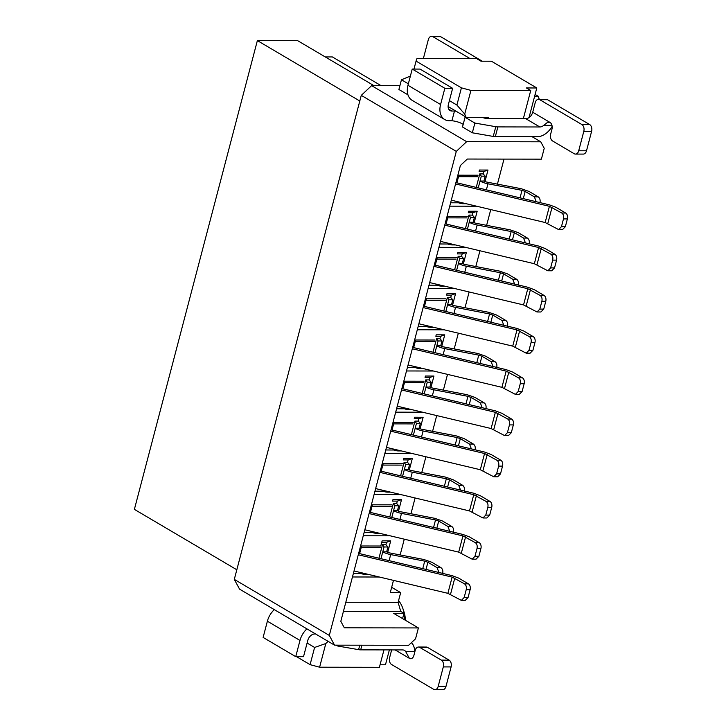 <?xml version="1.0" encoding="UTF-8"?>
<svg xmlns="http://www.w3.org/2000/svg" width="726" height="726" viewBox="0 0 726 726"><rect width="100%" height="100%" fill="white"/><g stroke="black" fill="none" stroke-linecap="round" stroke-linejoin="round"><path stroke-width="1.09" d="M540.734 141.797L466.646 141.67L456.3 151.389L329.314 635.413L334.559 645.16L408.647 645.278L415.553 638.798L418.403 627.936L344.315 627.808L340.821 621.311L460.393 165.519L467.29 159.039L541.387 159.157L544.237 148.295L540.734 141.797L532.104 136.706L495.323 136.642A5.227 1.425 -165.3 0 1 493.244 136.434L472.327 132.794L462.498 126.996L465.057 117.267A8.712 2.369 14.7 0 0 466.01 117.067L464.713 114.082L456.899 105.043L461.409 87.846L416.062 61.102L413.974 69.07M456.3 151.389L361.276 95.36L234.298 579.384L329.314 635.413M466.646 141.67L371.63 85.641L361.276 95.36M234.298 579.384L239.544 589.131L334.559 645.16M371.63 85.641L399.908 85.686M359.797 101.005L257.367 40.592L134.383 509.371L236.821 569.774M325.257 56.937L332.399 56.946L381.086 85.659M373.944 85.65L297.66 40.665L257.367 40.592M393.474 580.373L390.27 592.616L400.67 592.625L391.659 587.316M296.544 656.667L310.093 664.653L314.603 647.456L307.107 643.036M449.403 100.624L456.899 105.043M448.105 106.513L466.01 117.067M274.138 609.531L271.542 612.699M314.603 647.456L325.82 643.526L328.125 641.367M416.062 61.102L416.942 58.57L476.737 58.67L481.057 61.211L491.448 61.229L536.804 87.973L529.027 117.585M464.713 114.082L470.929 90.405L461.409 87.846M310.093 664.653L319.603 667.203L325.82 643.526M488.226 118.637L488.562 117.367L466.464 117.331M534.59 96.395L538.402 96.395L535.098 94.453M539.064 99.335L538.402 96.395L539.255 99.335M404.745 619.877A25.265 16.825 -89.9 0 0 402.957 608.769A25.265 16.825 -89.9 0 0 398.583 600.565M402.957 608.769L404.01 611.909A18.295 12.188 90.1 0 1 405.299 620.204M402.576 618.606L403.965 613.307L393.574 613.288L418.403 627.936M403.965 613.307L400.734 611.401L343.443 611.301M400.734 611.401L398.111 602.362L345.812 602.271M470.929 90.405L530.724 90.505L526.404 87.955L536.804 87.973M389.381 649.906L385.479 664.771L380.061 664.762M383.963 649.897L379.399 667.303L319.603 667.203M523.328 118.701L530.724 90.505M400.67 592.625L398.111 602.362M483.788 171.517L487.99 170.047L479.414 170.029L479.106 171.508L483.788 171.517L483.162 173.904L485.213 176.173L483.943 181.046A3.485 0.944 14.7 0 0 487.11 182.144L521.141 188.687L529.072 191.455L538.256 196.873C539.899 198.134 540.462 200.086 539.962 202.745M479.414 170.029L479.106 171.508M478.053 175.22L458.814 175.193L458.505 176.672L477.744 176.699M484.977 181.536L487.99 170.047M458.814 175.193L456.817 182.798M456.89 182.816L458.505 176.672M449.73 206.166L476.646 206.211M458.551 202.799L450.619 202.781M472.971 212.718L477.182 211.248L468.606 211.23L468.297 212.709L472.971 212.718L472.354 215.105L474.405 217.373L473.134 222.247A3.485 0.944 14.7 0 0 476.301 223.345L510.333 229.888L518.255 232.656L527.448 238.074C529.091 239.335 529.653 241.286 529.154 243.945M468.606 211.23L468.297 212.709M467.245 216.421L448.006 216.393L447.697 217.873L466.936 217.9M474.169 222.737L477.182 211.248M448.006 216.393L446.009 223.998M446.082 224.016L447.697 217.873M438.921 247.366L465.829 247.412M447.742 244L439.811 243.981M462.163 253.918L466.373 252.448L457.797 252.43L457.489 253.909L462.163 253.918L461.545 256.305L463.596 258.574L462.326 263.447A3.485 0.944 14.7 0 0 465.493 264.545L499.524 271.088L507.447 273.856L516.64 279.274C518.282 280.526 518.845 282.487 518.346 285.146M457.797 252.43L457.489 253.909M456.436 257.621L437.197 257.594L436.889 259.073L456.128 259.1M463.36 263.937L466.373 252.448M437.197 257.594L435.201 265.199M435.273 265.217L436.889 259.073M428.113 288.567L455.02 288.612M436.934 285.2L429.002 285.182M451.354 295.119L455.565 293.649L446.989 293.631L446.681 295.11L451.354 295.119L450.737 297.506L452.788 299.774L451.508 304.648A3.485 0.944 14.7 0 0 454.685 305.746L488.716 312.289L496.638 315.057L505.831 320.475C507.474 321.727 508.037 323.687 507.538 326.346M446.989 293.631L446.681 295.11M445.628 298.822L426.389 298.794L426.08 300.274L445.319 300.301M452.552 305.138L455.565 293.649M426.389 298.794L424.392 306.399M424.465 306.417L426.08 300.274M417.305 329.767L444.212 329.813M426.126 326.401L418.194 326.382M440.546 336.32L444.757 334.849L436.181 334.831L435.872 336.31L440.546 336.32L439.929 338.706L441.98 340.975L440.7 345.839A3.485 0.944 14.7 0 0 443.876 346.946L477.908 353.489L485.83 356.257L495.023 361.675C496.666 362.927 497.228 364.888 496.729 367.547M436.181 334.831L435.872 336.31M434.82 340.022L415.581 339.995L415.272 341.474L434.511 341.501M441.744 346.338L444.757 334.849M415.581 339.995L413.584 347.591M413.657 347.609L415.272 341.474M406.496 370.968L433.404 371.013M415.317 367.601L407.377 367.583M429.738 377.52L433.948 376.05L425.372 376.032L425.064 377.511L429.738 377.52L429.111 379.907L431.171 382.175L429.892 387.04A3.485 0.944 14.7 0 0 433.068 388.147L467.099 394.69L475.022 397.458L484.215 402.876C485.857 404.128 486.42 406.088 485.921 408.747M425.372 376.032L425.064 377.511M424.011 381.223L404.772 381.195L404.464 382.675L423.703 382.702M430.935 387.539L433.948 376.05M404.772 381.195L402.776 388.791M402.848 388.809L404.464 382.675M395.688 412.168L422.596 412.214M404.509 408.802L396.568 408.783M418.929 418.72L423.14 417.25L414.564 417.232L414.256 418.711L418.929 418.72L418.303 421.107L420.363 423.376L419.084 428.24A3.485 0.944 14.7 0 0 422.26 429.347L456.291 435.89L464.213 438.658L473.406 444.076C475.049 445.328 475.612 447.289 475.113 449.948M414.564 417.232L414.256 418.711M413.203 422.423L393.964 422.387L393.655 423.875L412.894 423.902M420.127 428.739L423.14 417.25M393.964 422.387L391.967 429.992M392.04 430.01L393.655 423.875M384.88 453.369L411.787 453.414M393.701 450.002L385.76 449.984M408.121 459.921L412.332 458.451L403.756 458.433L403.447 459.912L408.121 459.921L407.495 462.299L409.555 464.576L408.275 469.441A3.485 0.944 14.7 0 0 411.451 470.548L445.483 477.091L453.405 479.859L462.598 485.277C464.241 486.529 464.803 488.489 464.304 491.148M403.756 458.433L403.447 459.912M402.395 463.624L383.156 463.587L382.847 465.076L402.086 465.103M409.319 469.94L412.332 458.451M383.156 463.587L381.159 471.192M381.232 471.21L382.847 465.076M374.071 494.569L400.979 494.615M382.892 491.203L374.952 491.184M397.313 501.122L401.523 499.642L392.947 499.633L392.639 501.112L397.313 501.122L396.686 503.499L398.746 505.777L397.467 510.641A3.485 0.944 14.7 0 0 400.643 511.748L434.674 518.291L442.597 521.05L451.79 526.477C453.432 527.729 453.995 529.69 453.496 532.349M392.947 499.633L392.639 501.112M391.577 504.824L372.347 504.788L372.039 506.276L391.278 506.303M398.51 511.14L401.523 499.642M372.347 504.788L370.351 512.393M370.423 512.411L372.039 506.276M363.254 535.77L390.171 535.815M372.084 532.403L364.143 532.385M400.153 554.936L404.282 539.173M410.961 513.736L415.09 497.972M421.77 472.535L425.899 456.772M432.578 431.335L436.716 415.571M443.386 390.134L447.525 374.371M454.195 348.934L458.333 333.18M465.003 307.733L469.141 291.979M475.811 266.533L479.95 250.779M486.62 225.332L490.758 209.578M497.428 184.132L503.998 159.103M359.542 553.593L361.539 545.988L380.769 546.025L382.139 540.834L390.715 540.843L387.702 552.341M379.362 577.016L352.446 576.97M382.139 540.834L381.831 542.313L386.504 542.322L390.715 540.843M380.769 546.025L381.831 542.313M361.539 545.988L361.23 547.477L380.469 547.504M386.504 542.322L385.878 544.7L387.938 546.977L386.659 551.842A3.485 0.944 14.7 0 0 389.835 552.949L423.866 559.492L431.788 562.251L440.981 567.678C442.615 568.93 443.187 570.89 442.688 573.549M359.615 553.611L361.23 547.477M361.276 573.604L353.335 573.585M466.219 203.734L463.152 203.725A4.528 1.234 -165.3 0 1 458.133 202.636L458.342 201.855M476.238 187.417L479.786 173.895L483.162 173.904M455.411 244.934L452.343 244.925A4.528 1.234 -165.3 0 1 447.325 243.836L447.534 243.056M465.43 228.617L468.978 215.096L472.354 215.105M444.602 286.135L441.535 286.126A4.528 1.234 -165.3 0 1 436.517 285.037L436.725 284.256M454.621 269.818L458.17 256.296L461.545 256.305M433.794 327.335L430.727 327.326A4.528 1.234 -165.3 0 1 425.708 326.237L425.917 325.457M443.813 311.018L447.361 297.497L450.737 297.506M422.986 368.536L419.918 368.527A4.528 1.234 -165.3 0 1 414.9 367.438L415.109 366.657M433.005 352.219L436.553 338.697L439.929 338.706M412.177 409.736L409.11 409.727A4.528 1.234 -165.3 0 1 404.092 408.638L404.3 407.858M422.196 393.419L425.745 379.898L429.111 379.907M401.369 450.937L398.302 450.928A4.528 1.234 -165.3 0 1 393.283 449.839L393.492 449.058M411.388 434.62L414.936 421.098L418.303 421.107M390.561 492.137L387.493 492.128A4.528 1.234 -165.3 0 1 382.475 491.039L382.684 490.259M400.58 475.82L404.119 462.299L407.495 462.299M379.752 533.338L376.685 533.329A4.528 1.234 -165.3 0 1 371.667 532.24L371.875 531.459M389.771 517.021L393.31 503.499L396.686 503.499M368.944 574.538L365.877 574.529A4.528 1.234 -165.3 0 1 360.858 573.44L361.058 572.66M378.954 558.221L382.502 544.7L385.878 544.7M463.188 124.391A8.712 2.369 14.7 0 0 451.926 120.761L449.321 120.761A17.424 12.106 120.5 0 1 444.729 119.545A17.424 12.106 120.5 0 1 440.582 104.517L407.967 85.287A17.424 12.106 120.5 0 0 412.114 100.315L444.729 119.545M407.958 94.834L398.91 89.498L401.46 79.769L410.099 76.176A5.227 1.425 -165.3 0 1 410.39 76.076M532.104 136.706L537.304 136.706A17.424 12.106 120.5 0 0 552.141 126.36M581.853 124.527L539.745 99.698A5.227 3.485 -89.9 0 0 538.474 99.335L546.279 99.344A5.227 3.485 90.1 0 1 547.54 99.707L589.657 124.536L581.853 124.527A5.227 3.485 -89.9 0 1 583.813 131.306L578.713 150.763A5.227 3.485 -89.9 0 1 575.464 154.084A5.227 3.485 -89.9 0 1 574.193 153.721L552.604 140.989A5.227 3.485 -89.9 0 1 550.635 134.21L551.96 129.183A5.227 3.485 -89.9 0 0 549.99 122.413L547.631 122.277L543.72 125.362A6.97 4.846 -59.5 0 1 539.854 126.977L497.882 126.905A5.227 1.425 -165.3 0 1 495.794 126.705L474.886 123.066L472.327 132.794M474.886 123.066L465.057 117.267M456.119 111.232A8.712 2.369 14.7 0 0 454.476 111.033L451.926 120.761M454.476 111.033L451.881 111.024A6.97 4.846 -59.5 0 1 450.038 110.543A6.97 4.846 -59.5 0 1 448.378 104.526L452.634 88.309L444.838 88.291L440.582 104.517M407.967 85.287L412.223 69.061L420.027 69.079L452.634 88.309M408.348 83.826L401.46 79.769M549.99 122.413L532.721 112.221A6.97 4.846 -59.5 0 1 525.815 118.701L488.117 118.637A5.227 1.425 -165.3 0 1 482.282 117.358M412.223 69.061L444.838 88.291M532.721 112.221L535.225 102.647A5.227 3.485 -89.9 0 1 538.474 99.335M589.657 124.536A5.227 3.485 90.1 0 1 591.617 131.315L586.508 150.781A5.227 3.485 90.1 0 1 583.259 154.094L575.464 154.084M470.149 58.652L432.85 36.663A5.227 3.485 -89.9 0 0 431.58 36.3L439.384 36.309A5.227 3.485 90.1 0 1 440.646 36.672L482.264 61.211M431.58 36.3A5.227 3.485 -89.9 0 0 428.331 39.621L423.358 58.579M267.377 621.211L299.983 640.441L295.727 656.658L263.121 637.428L267.377 621.211A17.424 12.106 -59.5 0 1 274.31 609.631M299.983 640.441A17.424 12.106 -59.5 0 1 306.926 628.861M295.727 656.658L303.522 656.676L307.779 640.45A6.97 4.846 -59.5 0 1 314.685 633.97L315.592 633.98M336.247 645.16L337.69 646.013L337.908 645.169M337.69 646.013L358.599 649.652A5.227 1.425 14.7 0 0 360.686 649.861L402.658 649.924A6.97 4.846 -59.5 0 1 404.5 650.414A6.97 4.846 -59.5 0 1 405.671 651.558L414.637 651.567A17.424 12.106 120.5 0 0 411.442 642.664M395.116 649.915L409.391 658.337L405.671 651.558M409.391 658.337A5.227 3.485 -89.9 0 0 410.662 658.7A5.227 3.485 -89.9 0 0 413.911 655.378L415.227 650.351A5.227 3.485 -89.9 0 1 418.475 647.029A5.227 3.485 -89.9 0 1 419.746 647.392L441.344 660.125A5.227 3.485 -89.9 0 1 443.305 666.904L438.195 686.369A5.227 3.485 -89.9 0 1 434.947 689.691A5.227 3.485 -89.9 0 1 433.685 689.328L391.568 664.499A5.227 3.485 -89.9 0 1 389.608 657.72L391.659 649.906M418.475 647.029L426.28 647.048A5.227 3.485 90.1 0 1 427.541 647.41L449.14 660.143A5.227 3.485 90.1 0 1 451.1 666.922L446 686.379A5.227 3.485 90.1 0 1 442.751 689.7L434.947 689.691M479.786 173.895L481.32 176.173L485.213 176.173M486.384 189.831L487.963 183.796A8.712 2.369 -165.3 0 1 480.04 181.037L481.32 176.173M478.243 187.898L480.04 181.037L483.943 181.046M487.963 183.796L522.003 190.339L525.17 191.446L534.363 196.864L538.256 196.873M536.251 201.71L534.363 196.864M455.556 183.959L549.41 206.311L561.788 213.036L565.681 213.045L555.953 207.309L549.346 204.832L455.919 182.58M561.443 226.694L563.485 218.916L567.387 218.916L565.345 226.703L561.443 226.694L558.63 229.579L545.153 222.528L451.3 200.176M563.485 218.916C564.002 216.248 563.43 214.288 561.788 213.036M567.387 218.916A4.528 3.022 -89.9 0 0 565.681 213.045M565.345 226.703L562.532 229.579L558.829 229.57M468.978 215.096L470.512 217.373L474.405 217.373M475.575 231.031L477.154 224.996A8.712 2.369 -165.3 0 1 469.232 222.238L470.512 217.373M467.435 229.098L469.232 222.238L473.134 222.247M477.154 224.996L511.186 231.54L514.362 232.647L523.555 238.064L527.448 238.074M525.442 242.911L523.555 238.064M444.748 225.16L538.601 247.512L550.98 254.236L554.873 254.245L545.144 248.51L538.538 246.032L445.111 223.78M550.635 267.894L552.677 260.117L556.579 260.117L554.537 267.903L550.635 267.894L547.821 270.78L534.345 263.729L440.491 241.377M552.677 260.117C553.194 257.449 552.622 255.488 550.98 254.236M556.579 260.117A4.528 3.022 -89.9 0 0 554.873 254.245M554.537 267.903L551.724 270.78L548.021 270.771M458.17 256.296L459.694 258.574L463.596 258.574M464.767 272.232L466.346 266.197A8.712 2.369 -165.3 0 1 458.424 263.438L459.694 258.574M456.627 270.299L458.424 263.438L462.326 263.447M466.346 266.197L500.377 272.74L503.554 273.847L512.747 279.265L516.64 279.274M514.634 284.111L512.747 279.265M433.939 266.36L527.793 288.712L540.171 295.437L544.064 295.446L534.336 289.71L527.729 287.224L434.302 264.981M539.826 309.095L541.868 301.308L545.77 301.317L543.729 309.104L539.826 309.095L537.013 311.98L523.537 304.929L429.683 282.577M541.868 301.308C542.386 298.649 541.814 296.689 540.171 295.437M545.77 301.317A4.528 3.022 -89.9 0 0 544.064 295.446M543.729 309.104L540.915 311.971M447.361 297.497L448.886 299.774L452.788 299.774M453.959 313.432L455.538 307.397A8.712 2.369 -165.3 0 1 447.615 304.639L448.886 299.774M445.809 311.499L447.615 304.639L451.508 304.648M455.538 307.397L489.569 313.941L492.745 315.048L501.938 320.465L505.831 320.475M503.826 325.312L501.938 320.465M423.131 307.561L516.985 329.913L529.363 336.637L533.256 336.646L523.528 330.911L516.921 328.424L423.494 306.181M529.018 350.295L531.06 342.509L534.962 342.518L532.92 350.304L529.018 350.295L526.205 353.181L512.728 346.13L418.875 323.778M531.06 342.509C531.577 339.85 531.005 337.889 529.363 336.637M534.962 342.518A4.528 3.022 -89.9 0 0 533.256 336.646M532.92 350.304L530.107 353.172M436.553 338.697L438.077 340.975L441.98 340.975M443.15 354.633L444.729 348.598A8.712 2.369 -165.3 0 1 436.807 345.839L438.077 340.975M435.001 352.7L436.807 345.839L440.7 345.839M444.729 348.598L478.761 355.141L481.937 356.248L491.13 361.666L495.023 361.675M493.008 366.512L491.13 361.666M412.323 348.761L506.176 371.113L518.555 377.838L522.448 377.847L512.719 372.102L506.113 369.625L412.686 347.382M518.21 391.495L520.252 383.709L524.154 383.718L522.112 391.505L518.21 391.495L515.396 394.381L501.92 387.33L408.066 364.978M520.252 383.709C520.769 381.05 520.197 379.09 518.555 377.838M524.154 383.718A4.528 3.022 -89.9 0 0 522.448 377.847M522.112 391.505L519.299 394.372M425.745 379.898L427.269 382.175L431.171 382.175M432.333 395.833L433.921 389.798A8.712 2.369 -165.3 0 1 425.999 387.04L427.269 382.175M424.193 393.9L425.999 387.04L429.892 387.04M433.921 389.798L467.952 396.342L471.129 397.449L480.322 402.866L484.215 402.876M482.2 407.713L480.322 402.866M401.514 389.962L495.368 412.314L507.746 419.038L511.639 419.047L501.911 413.303L495.304 410.825L401.877 388.582M507.401 432.696L509.443 424.91L513.346 424.919L511.304 432.705L507.401 432.696L504.588 435.582L491.112 428.531L397.258 406.179M509.443 424.91C509.961 422.251 509.389 420.29 507.746 419.038M513.346 424.919A4.528 3.022 -89.9 0 0 511.639 419.047M511.304 432.705L508.481 435.573M414.936 421.098L416.461 423.367L420.363 423.376M421.525 437.034L423.113 430.999A8.712 2.369 -165.3 0 1 415.19 428.24L416.461 423.367M413.384 435.101L415.19 428.24L419.084 428.24M423.113 430.999L457.144 437.542L460.32 438.649L469.513 444.067L473.406 444.076M471.392 448.913L469.513 444.067M390.706 431.162L484.56 453.505L496.938 460.239L500.831 460.248L491.103 454.503L484.496 452.026L391.069 429.783M496.593 473.897L498.635 466.11L502.537 466.119L500.495 473.906L496.593 473.897L493.78 476.782L480.303 469.731L386.45 447.379M498.635 466.11C499.152 463.451 498.58 461.491 496.938 460.239M502.537 466.119A4.528 3.022 -89.9 0 0 500.831 460.248M500.495 473.906L497.673 476.773M404.119 462.299L405.652 464.567L409.555 464.576M410.716 478.234L412.304 472.199A8.712 2.369 -165.3 0 1 404.382 469.441L405.652 464.567M402.576 476.292L404.382 469.441L408.275 469.441M412.304 472.199L446.336 478.743L449.512 479.85L458.696 485.267L462.598 485.277M460.583 490.114L458.696 485.267M379.898 472.363L473.751 494.705L486.13 501.439L490.023 501.448L480.294 495.704L473.688 493.226L380.252 470.983M485.785 515.097L487.827 507.311L491.729 507.32L489.687 515.106L485.785 515.097L482.972 517.983L469.495 510.932L375.641 488.58M487.827 507.311C488.344 504.652 487.772 502.691 486.13 501.439M491.729 507.32A4.528 3.022 -89.9 0 0 490.023 501.448M489.687 515.106L486.865 517.974M393.31 503.499L394.844 505.768L398.746 505.777M399.908 519.435L401.496 513.4A8.712 2.369 -165.3 0 1 393.574 510.641L394.844 505.768M391.768 517.493L393.574 510.641L397.467 510.641M401.496 513.4L435.527 519.943L438.704 521.05L447.888 526.468L451.79 526.477M449.775 531.314L447.888 526.468M369.089 513.563L462.943 535.906L475.312 542.64L479.214 542.649L469.486 536.904L462.879 534.427L369.443 512.184M474.976 556.298L477.018 548.511L480.921 548.52L478.879 556.307L474.976 556.298L472.163 559.183L458.687 552.132L364.833 529.78M477.018 548.511C477.536 545.852 476.964 543.892 475.312 542.64M480.921 548.52A4.528 3.022 -89.9 0 0 479.214 542.649M478.879 556.307L476.056 559.174M382.502 544.7L384.036 546.968L387.938 546.977M389.1 560.635L390.688 554.6A8.712 2.369 -165.3 0 1 382.765 551.842L384.036 546.968M380.959 558.693L382.765 551.842L386.659 551.842M390.688 554.6L424.719 561.144L427.895 562.251L437.079 567.668L440.981 567.678M438.967 572.515L437.079 567.668M358.281 554.764L452.135 577.106L464.504 583.84L468.406 583.849L458.678 578.105L452.071 575.627L358.635 553.384M464.168 597.498L466.21 589.712L470.112 589.721L468.07 597.507L464.168 597.498L461.355 600.384L447.878 593.333L354.025 570.981M466.21 589.712C466.727 587.053 466.156 585.092 464.504 583.84M470.112 589.721A4.528 3.022 -89.9 0 0 468.406 583.849M468.07 597.507L465.248 600.375M551.96 125.371L543.72 125.362M497.882 126.905L495.323 136.642M495.794 126.705L493.244 136.434M525.815 118.701L539.854 126.977M448.722 109.163L451.881 111.024M539.745 99.698L547.54 99.707M583.813 131.306L591.617 131.315M578.713 150.763L586.508 150.781M432.85 36.663L440.646 36.672M358.599 649.652L359.769 645.196M360.686 649.861L361.911 645.205M446 686.379L438.195 686.369M451.1 666.922L443.305 666.904M449.14 660.143L441.344 660.125M427.541 647.41L419.746 647.392M463.152 203.725L463.333 203.044M520.034 197.844L522.003 190.339M523.283 198.625L525.17 191.446M545.153 222.528L549.41 206.311M547.794 223.517L552.05 207.3M452.343 244.925L452.525 244.245M509.225 239.045L511.186 231.54M512.474 239.825L514.362 232.647M534.345 263.729L538.601 247.512M536.986 264.718L541.242 248.501M441.535 286.126L441.717 285.445M498.408 280.245L500.377 272.74M501.666 281.026L503.554 273.847M523.537 304.929L527.793 288.712M526.178 305.918L530.434 289.701M430.727 327.326L430.908 326.646M487.6 321.446L489.569 313.941M490.858 322.226L492.745 315.048M512.728 346.13L516.985 329.913M515.369 347.119L519.625 330.902M419.918 368.527L420.1 367.846M476.791 362.646L478.761 355.141M480.049 363.427L481.937 356.248M501.92 387.33L506.176 371.113M504.561 388.319L508.817 372.102M409.11 409.727L409.292 409.047M465.983 403.847L467.952 396.342M469.241 404.627L471.129 397.449M491.112 428.531L495.368 412.314M493.753 429.52L498.009 413.303M398.302 450.928L398.483 450.247M455.175 445.047L457.144 437.542M458.433 445.828L460.32 438.649M480.303 469.731L484.56 453.505M482.944 470.72L487.2 454.503M387.493 492.128L387.675 491.448M444.366 486.248L446.336 478.743M447.624 487.019L449.512 479.85M469.495 510.932L473.751 494.705M472.136 511.921L476.392 495.704M376.685 533.329L376.867 532.648M433.558 527.448L435.527 519.943M436.816 528.219L438.704 521.05M458.687 552.132L462.943 535.906M461.328 553.121L465.584 536.904M365.877 574.529L366.058 573.849M422.75 568.649L424.719 561.144M426.008 569.42L427.895 562.251M447.878 593.333L452.135 577.106M450.519 594.322L454.775 578.105M540.915 311.98L537.204 311.971M530.107 353.181L526.395 353.172M519.299 394.381L515.587 394.372M508.481 435.582L504.779 435.573M497.673 476.782L493.97 476.773M486.865 517.983L483.162 517.974M476.056 559.183L472.354 559.174M465.248 600.384L461.545 600.375"/></g></svg>
